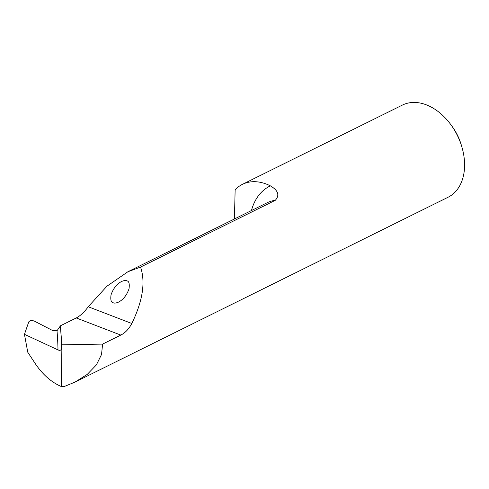 <?xml version="1.0" encoding="UTF-8"?>
<svg xmlns="http://www.w3.org/2000/svg" width="489" height="489" viewBox="0 0 489 489"><rect width="100%" height="100%" fill="white"/><g stroke="black" fill="none" stroke-linecap="round" stroke-linejoin="round"><path stroke-width="0.73" d="M61.547 348.688A1071.533 556.513 2 0 0 60.349 325.937L61.914 344.818L61.357 386.573C51.314 382.19 42.641 374.574 35.33 363.712L27.763 352.239L24.45 334.323L58.002 349.904C59.811 350.754 60.991 350.344 61.547 348.688L61.571 348.474M61.357 386.573L64.212 386.542L74.994 382.105L87.238 374.397L96.357 364.935L101.523 354.531L102.604 344.103L120.807 335.081C125.172 332.923 128.839 329.06 131.822 323.498C142.751 300.863 145.661 282.055 140.539 267.086L127.904 271.75L106.95 286.199L88.228 306.744C84.432 312.019 80.44 315.753 76.253 317.96L60.355 325.839M140.539 267.086L275.264 200.331C279.855 195.276 278.223 190.453 270.368 185.857A63.674 44.31 -116.4 0 0 251.444 210.539M60.349 325.937L57.011 330.76A1068.11 554.734 -178 0 1 58.002 349.904M24.45 334.323L28.765 321.896C29.896 320.454 31.779 320.197 34.401 321.114L52.623 330.533L57.011 330.76M61.914 344.818L102.604 344.103M234.427 218.968L235.142 189.775A51.431 35.789 63.6 0 1 242.428 184.347L402.38 105.092A51.431 35.789 63.6 0 1 450.656 124.402A51.431 35.789 63.6 0 1 461.928 147.146A51.431 35.789 63.6 0 1 448.046 197.256L74.994 382.105M242.428 184.347A51.431 35.789 63.6 0 1 270.368 185.857M461.928 147.146L461.323 145.086A42.855 29.823 -116.4 0 0 451.928 126.131L450.656 124.402M126.798 280.827C128.986 281.12 129.719 283.791 129.01 288.84C126.798 295.142 123.326 299.561 118.595 302.086C116.101 303.143 114.328 303.376 113.271 302.789C111.082 302.489 110.349 299.818 111.058 294.775C113.271 288.467 116.743 284.054 121.474 281.53C123.968 280.472 125.74 280.234 126.798 280.827M127.904 271.75L267.238 202.715A49.957 34.768 63.6 0 1 275.264 200.331M120.807 335.081L76.253 317.96M131.822 323.498L88.228 306.744"/></g></svg>
